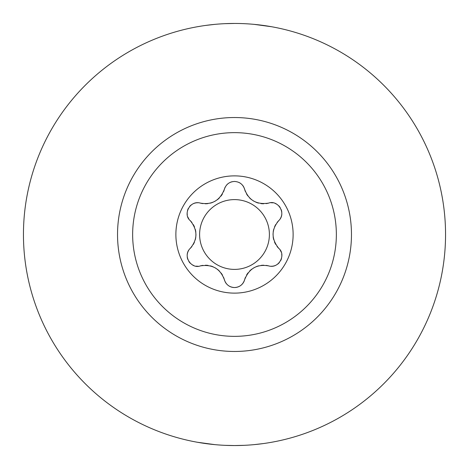 <?xml version="1.0" encoding="UTF-8"?>
<svg xmlns="http://www.w3.org/2000/svg" width="469" height="469" viewBox="0 0 469 469"><rect width="100%" height="100%" fill="white"/><g stroke="black" fill="none" stroke-linecap="round" stroke-linejoin="round"><path stroke-width="0.7" d="M224.921 445.333L234.5 445.55A211.05 211.05 0 0 0 445.55 234.5A211.05 211.05 0 0 0 234.5 23.45L224.657 23.679M214.767 24.376L205.627 25.432M200.163 26.264L197.502 26.721M234.295 445.55L233.116 445.544M205.633 443.568L214.767 444.624L197.502 442.279M244.361 23.679L243.968 23.661M263.367 25.432L254.239 24.376L271.498 26.721M234.5 23.45A211.05 211.05 0 0 0 23.45 234.5A211.05 211.05 0 0 0 234.5 445.55L244.361 445.321M267.424 442.965L268.837 442.736M263.373 443.568L254.233 444.624L263.373 443.568M244.091 445.333L234.5 445.55M199.606 234.5A34.894 34.894 0 0 0 234.5 269.394A34.894 34.894 0 0 0 269.394 234.5A34.894 34.894 0 0 0 234.5 199.606A34.894 34.894 0 0 0 199.606 234.5M223.561 277.349A19.651 19.651 0 0 1 224.393 279.788A10.465 10.465 0 0 0 224.798 280.995M225.22 281.916A10.465 10.465 0 0 0 226.474 283.798M228.122 285.369A10.465 10.465 0 0 0 244.607 279.788A19.651 19.651 0 0 1 245.463 277.285M191.921 246.454A19.651 19.651 0 0 1 190.226 248.388C182.312 255.863 191.27 269.364 200.333 265.9A19.651 19.651 0 0 1 202.93 265.39M205.358 265.231A19.651 19.651 0 0 1 208.072 265.413M210.458 265.888A19.651 19.651 0 0 1 213.078 266.791M215.377 267.946A19.651 19.651 0 0 1 215.734 268.157M217.51 269.394A19.651 19.651 0 0 1 219.51 271.193M221.075 273.017A19.651 19.651 0 0 1 222.523 275.215M188.743 250.258A10.465 10.465 0 0 0 187.752 252.322M187.682 252.527A10.465 10.465 0 0 0 187.231 254.608M187.237 257.035A10.465 10.465 0 0 0 187.782 259.334M188.843 261.473A10.465 10.465 0 0 0 190.244 263.209M191.95 264.58A10.465 10.465 0 0 0 193.855 265.548M196.001 266.128A10.465 10.465 0 0 0 198.111 266.24M202.86 203.605A19.651 19.651 0 0 1 200.333 203.1C189.91 199.987 182.687 214.491 190.226 220.612A19.651 19.651 0 0 1 191.968 222.605M193.316 224.628A19.651 19.651 0 0 1 194.518 227.072M195.297 229.376A19.651 19.651 0 0 1 195.825 232.091M195.972 234.664A19.651 19.651 0 0 1 195.966 235.075M195.784 237.232A19.651 19.651 0 0 1 195.227 239.864M194.43 242.133A19.651 19.651 0 0 1 193.251 244.484M197.971 202.755A10.465 10.465 0 0 0 195.696 202.925M195.485 202.971A10.465 10.465 0 0 0 193.451 203.616M191.352 204.836A10.465 10.465 0 0 0 189.634 206.454M188.309 208.447A10.465 10.465 0 0 0 187.512 210.528M187.178 212.692A10.465 10.465 0 0 0 187.289 214.825M187.858 216.971A10.465 10.465 0 0 0 188.819 218.859M225.231 187.061A10.465 10.465 0 0 0 224.393 189.212A19.651 19.651 0 0 1 223.537 191.715M222.458 193.896A19.651 19.651 0 0 1 220.94 196.159M219.34 197.982A19.651 19.651 0 0 1 217.247 199.806M215.095 201.219A19.651 19.651 0 0 1 214.732 201.418M212.774 202.338A19.651 19.651 0 0 1 210.218 203.171M207.855 203.616A19.651 19.651 0 0 1 205.229 203.769M245.439 191.651A19.651 19.651 0 0 1 244.607 189.212A10.465 10.465 0 0 0 244.202 188.005M243.78 187.084A10.465 10.465 0 0 0 242.526 185.202M240.878 183.631A10.465 10.465 0 0 0 238.909 182.429M232.272 181.696A10.465 10.465 0 0 0 230.121 182.418M228.151 183.602A10.465 10.465 0 0 0 226.504 185.173M277.079 222.546A19.651 19.651 0 0 1 278.774 220.612C286.688 213.137 277.73 199.636 268.667 203.1A19.651 19.651 0 0 1 266.07 203.61M263.642 203.769A19.651 19.651 0 0 1 260.928 203.587M258.542 203.112A19.651 19.651 0 0 1 255.922 202.209M253.623 201.054A19.651 19.651 0 0 1 253.266 200.843M251.49 199.606A19.651 19.651 0 0 1 249.49 197.807M247.925 195.983A19.651 19.651 0 0 1 246.477 193.785M280.257 218.742A10.465 10.465 0 0 0 281.248 216.678M281.318 216.473A10.465 10.465 0 0 0 281.769 214.392M281.763 211.965A10.465 10.465 0 0 0 281.218 209.666M280.157 207.527A10.465 10.465 0 0 0 278.756 205.791M277.05 204.42A10.465 10.465 0 0 0 275.145 203.452M272.999 202.872A10.465 10.465 0 0 0 270.889 202.76M266.14 265.395A19.651 19.651 0 0 1 268.667 265.9C279.09 269.013 286.313 254.509 278.774 248.388A19.651 19.651 0 0 1 277.032 246.395M275.684 244.372A19.651 19.651 0 0 1 274.482 241.928M273.703 239.624A19.651 19.651 0 0 1 273.175 236.909M273.028 234.336A19.651 19.651 0 0 1 273.034 233.925M273.216 231.768A19.651 19.651 0 0 1 273.773 229.136M274.57 226.867A19.651 19.651 0 0 1 275.749 224.516M271.029 266.245A10.465 10.465 0 0 0 273.304 266.075M273.515 266.029A10.465 10.465 0 0 0 275.549 265.384M277.648 264.164A10.465 10.465 0 0 0 279.366 262.546M280.691 260.553A10.465 10.465 0 0 0 281.488 258.472M281.822 256.309A10.465 10.465 0 0 0 281.711 254.175M281.142 252.029A10.465 10.465 0 0 0 280.181 250.141M246.542 275.104A19.651 19.651 0 0 1 248.06 272.841M249.66 271.018A19.651 19.651 0 0 1 251.753 269.194M253.905 267.781A19.651 19.651 0 0 1 254.268 267.582M256.226 266.662A19.651 19.651 0 0 1 258.782 265.829M261.145 265.384A19.651 19.651 0 0 1 263.771 265.231M200.333 265.9C212.31 264.059 220.33 268.69 224.393 279.788C226.029 284.648 229.394 287.233 234.5 287.544C239.571 287.263 242.942 284.677 244.607 279.788C249.004 268.497 257.024 263.865 268.667 265.9M234.5 175.875A58.625 58.625 0 0 1 293.125 234.5A58.625 58.625 0 0 1 234.5 293.125A58.625 58.625 0 0 1 175.875 234.5A58.625 58.625 0 0 1 234.5 175.875M278.774 220.612C271.193 229.675 271.193 238.938 278.774 248.388M200.333 203.1C211.976 205.135 219.996 200.503 224.393 189.212C226.058 184.323 229.429 181.738 234.5 181.456C239.606 181.767 242.971 184.352 244.607 189.212C248.67 200.31 256.69 204.941 268.667 203.1M190.226 248.388C197.807 239.325 197.807 230.062 190.226 220.612M234.5 132.645A101.855 101.855 0 0 0 132.645 234.5A101.855 101.855 0 0 0 234.5 336.355A101.855 101.855 0 0 0 336.355 234.5A101.855 101.855 0 0 0 234.5 132.645M234.5 117.531A116.969 116.969 0 0 0 117.531 234.5A116.969 116.969 0 0 0 234.5 351.469A116.969 116.969 0 0 0 351.469 234.5A116.969 116.969 0 0 0 234.5 117.531"/></g></svg>
